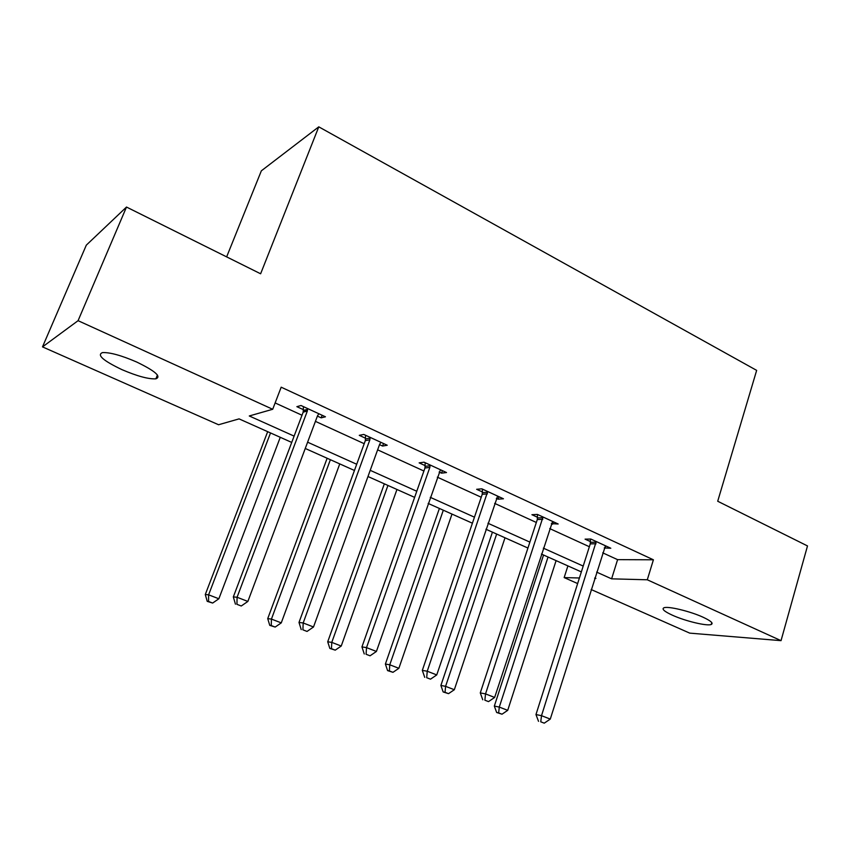<?xml version="1.0" encoding="UTF-8"?>
<svg xmlns="http://www.w3.org/2000/svg" width="850" height="850" viewBox="0 0 850 850"><rect width="100%" height="100%" fill="white"/><g stroke="black" fill="none" stroke-linecap="round" stroke-linejoin="round"><path stroke-width="1.27" d="M136.733 362.047C155.221 371.025 161.606 376.614 155.879 378.834C148.548 379.249 137.243 376.189 121.933 369.633C103.19 360.687 96.688 355.013 102.425 352.601C109.852 352.24 121.295 355.385 136.733 362.047M702.992 617.185C710.866 620.861 713.617 623.294 711.237 624.474C707.136 626.344 685.217 621.063 672.424 615.219C664.328 611.501 661.513 609.014 663.946 607.782C667.93 605.944 690.115 611.246 702.992 617.185M226.642 256.881L261.354 170.818L318.771 126.841L756.659 370.377L717.708 501.245L807.5 545.934L781.033 640.656L689.743 633.133L591.143 589.528M577.639 583.557L564.156 577.586L579.413 577.989M567.906 565.909L564.156 577.586M291.731 442.425L239.073 418.88L218.556 424.745L42.5 346.885L78.073 320.684L272.701 409.275L249.284 415.969L294.111 436.114M78.073 320.684L126.491 207.049L86.307 245.151L42.5 346.885M602.714 552.84L617.599 559.651L653.406 559.789L281.18 387.186L272.701 409.275M275.134 402.932L302.005 415.236M315.424 421.366L364.214 443.7M377.634 449.841L423.906 471.017M437.325 477.158L481.238 497.25M494.647 503.381L536.35 522.474M549.727 528.594L589.358 546.731M604.254 547.952L610.81 548.239L590.803 539.028L585.076 539.144L590.484 541.62M551.342 523.632L558.174 523.993L537.381 514.409L531.919 514.707L537.529 517.289M496.347 498.355L498.164 499.184L503.444 498.78L481.822 488.814L476.648 489.303L482.481 491.98M439.11 472.047L441.533 473.152L446.516 472.547L424.001 462.177L419.146 462.868L425.223 465.662M379.514 444.646L382.585 446.059L387.239 445.241L363.779 434.435L359.274 435.338L365.596 438.249M317.401 416.096L321.183 417.839L325.454 416.787L301.006 405.514L296.873 406.661L303.471 409.689M304.481 410.157L306.744 411.198M126.491 207.049L260.621 273.785L318.771 126.841M653.406 559.789L647.296 579.785L781.033 640.656M596.636 572.114L611.607 578.839L647.296 579.785M307.615 442.191L356.713 464.259M370.217 470.326L416.776 491.257M430.27 497.324L474.449 517.183M487.942 523.249L529.89 542.109M543.352 548.154L583.206 566.079M594.649 578.393L595.914 578.425L594.798 577.926M581.347 571.912L541.418 554.062M527.935 548.037L485.913 529.242M472.398 523.207L428.145 503.423M414.619 497.367L367.976 476.521M354.439 470.464L305.256 448.471M617.599 559.651L611.607 578.839M605.742 545.902L604.987 548.293M553.393 521.794L552.606 524.216M498.993 496.729L498.164 499.184M442.404 470.656L441.533 473.152M383.509 443.519L382.585 446.059M322.15 415.257L321.183 417.839M596.02 543.777L590.272 543.862L535.967 714.553L541.514 715.679L596.232 541.524M540.749 721.809L544.255 723.159L540.749 721.809L541.514 715.679L550.279 719.089L605.444 545.764M590.272 543.862L590.431 539.028M535.967 714.553L538.528 721.342M544.255 723.159L550.279 719.089M543.543 555.018L494.328 706.084L499.29 707.083L507.716 710.345L556.102 560.628M548.037 557.026L499.29 707.083L498.652 712.906L496.666 712.491L502.021 714.202L498.652 712.906M507.716 710.345L502.021 714.202M496.666 712.491L494.328 706.084M542.789 519.308L537.296 519.562L480.282 692.909L485.531 693.898L543.012 517.013M484.872 700.198L488.516 701.611L484.872 700.198L485.531 693.898L494.647 697.446L552.596 521.422M537.296 519.562L537.476 514.452M480.282 692.909L482.768 699.784M488.516 701.611L494.647 697.446M487.443 493.85L482.237 494.296L422.322 670.384L427.242 671.224L487.688 491.523M426.7 677.705L430.504 679.171L426.7 677.705L427.242 671.224L436.741 674.921L497.643 496.103M482.237 494.296L482.439 489.101M422.322 670.384L424.724 677.344M430.504 679.171L436.741 674.921M492.426 532.164L440.895 685.451L445.581 686.343L454.325 689.722L505.017 537.784M496.644 534.044L445.581 686.343L445.039 692.314L443.158 691.942L448.534 693.653L445.039 692.314M454.325 689.722L448.534 693.653M443.158 691.942L440.895 685.451M439.397 508.449L385.39 664.041L389.778 664.796L398.873 668.302L451.998 514.08M443.317 510.202L389.778 664.796L389.353 670.926L387.589 670.607L392.987 672.318L389.353 670.926M398.873 668.302L392.987 672.318M387.589 670.607L385.39 664.041M429.845 467.373L424.957 468.021L361.941 646.914L366.509 647.604L429.845 467.373L430.111 464.993M366.095 654.266L370.058 655.807L366.095 654.266L366.509 647.604L376.412 651.451L440.47 469.774M424.957 468.021L425.181 462.719M361.941 646.914L364.267 653.979M370.058 655.807L376.412 651.451M369.867 439.79L365.319 440.651L298.998 622.455L303.184 622.965L369.867 439.79L370.143 437.368M302.908 629.829L307.041 631.433L302.908 629.829L303.184 622.965L313.512 626.981L379.642 444.284L380.938 442.34M365.319 440.651L365.574 435.264M298.998 622.455L301.229 629.606M307.041 631.433L313.512 626.981M307.339 411.039L303.174 412.144L233.325 596.923L237.076 597.253L307.339 411.039L307.636 408.574M236.948 604.329L241.262 605.997L236.948 604.329L237.076 597.253L247.86 601.449L317.539 415.724L318.899 413.759M303.174 412.144L303.45 406.64M233.325 596.923L235.45 604.18M241.262 605.997L247.86 601.449M384.349 483.831L327.717 641.782L331.776 642.388L341.233 646.043L396.95 489.473M387.94 485.446L331.776 642.388L331.457 648.688L329.832 648.423L335.24 650.144L331.457 648.688M341.233 646.043L335.24 650.144M329.832 648.423L327.717 641.782M327.144 458.267L267.729 618.63L271.437 619.076L281.265 622.88L339.756 463.898M330.384 459.712L271.437 619.076L271.246 625.558L269.758 625.356L275.177 627.066L271.246 625.558M281.265 622.88L275.177 627.066M269.758 625.356L267.729 618.63M267.676 431.672L205.286 594.532L208.611 594.819L218.854 598.772L280.277 437.304M270.523 432.947L208.611 594.819L208.558 601.481L207.219 601.343L212.649 603.054L208.558 601.481M218.854 598.772L212.649 603.054M207.219 601.343L205.286 594.532M596.243 542.194L590.495 542.289M543.033 517.692L537.54 517.958M487.698 492.214L482.492 492.671M430.121 465.704L425.223 466.363M370.154 438.09L365.606 438.972M307.647 409.307L303.482 410.422M155.879 378.834L157.431 375.02M711.237 624.474L711.79 622.614M307.456 410.678L303.291 411.783"/></g></svg>
